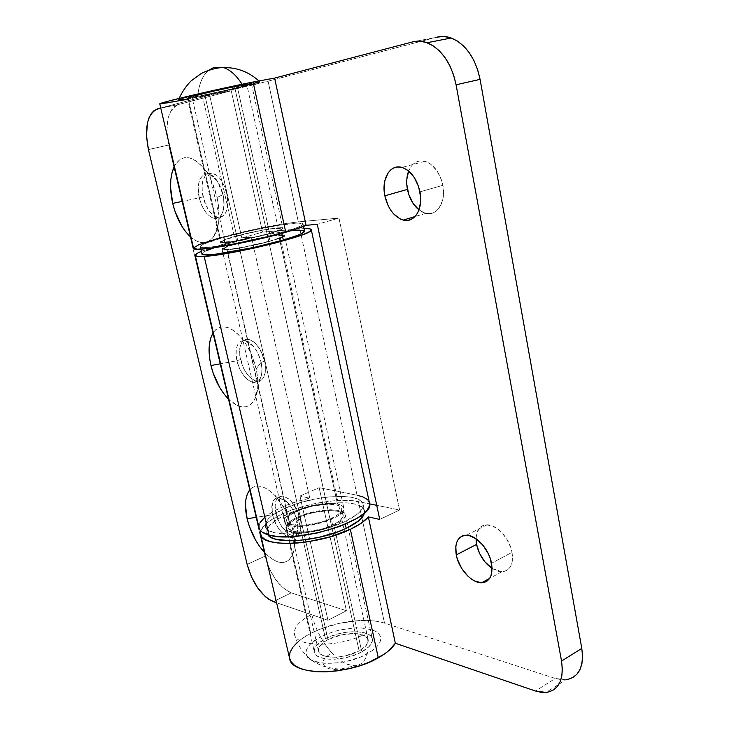 <?xml version="1.0" encoding="UTF-8"?>
<svg xmlns="http://www.w3.org/2000/svg" width="729" height="729" viewBox="0 0 729 729"><rect width="100%" height="100%" fill="white"/><g stroke="black" fill="none" stroke-linecap="round" stroke-linejoin="round"><path stroke-width="0.55" stroke-dasharray="3.65 2.73" d="M197.65 96.684C183.271 99.554 176.928 100.547 178.632 99.654C181.594 98.178 218.727 89.539 242.438 84.846L242.083 84.272L242.438 84.846L189.148 96.711L178.623 99.654L186.123 98.898L235.276 88.528L260.618 81.885L242.438 84.846L259.852 81.794C267.762 81.074 225.689 91.098 197.65 96.684C198.78 84.528 202.389 75.761 208.476 70.385C202.389 75.761 198.78 84.528 197.65 96.684M359.124 650.897L234.629 86.915C217.224 90.36 190.442 96.675 191.946 96.957L204.785 94.797L327.986 639.625C321.225 643.315 318.044 647.07 318.464 650.869C319.056 659.107 344.562 659.271 359.124 650.897L345.455 655.863L335.595 657.194L331.039 657.166L323.576 655.717L320.97 654.378L319.229 652.683L318.436 650.715L319.703 646.268L324.487 641.72L327.986 639.625L341.218 634.886L355.151 633.565L359.151 633.993L365.275 636.098L368.145 639.615L368.181 641.757L365.375 646.395L359.124 650.897C365.612 647.215 368.637 643.561 368.209 639.934C367.407 631.596 342.466 631.56 327.986 639.625L204.785 94.797C221.971 91.371 248.07 85.238 246.885 84.874L234.629 86.915L359.124 650.897M366.751 633.1C369.731 648.436 367.817 658.67 360.992 663.791C350.13 670.042 331.431 671.646 325.471 666.935C320.906 662.761 323.047 658.077 331.905 652.892C322.063 641.839 315.347 628.99 311.757 614.374C299.546 620.771 293.769 627.277 294.425 633.875C295.199 647.853 340.789 647.808 366.751 633.1M320.514 636.918C328.506 650.942 337.536 660.1 347.596 664.401L354.895 665.723C361.092 665.331 365.202 661.367 367.243 653.831C347.013 665.522 311.329 666.543 306.827 655.972C304.212 649.721 308.777 643.37 320.514 636.918L311.064 643.379L308.039 646.814L306.317 650.232L306.007 653.485L307.128 656.464L309.67 659.034L313.552 661.094L324.751 663.317L339.003 662.734L346.567 661.376L360.983 656.829L372.519 650.514L376.611 647.015L379.362 643.479L380.693 640.044L380.565 636.845L379.025 634.002L376.137 631.624L372.045 629.774L360.928 627.906L354.321 627.933L340.215 629.902L333.208 631.761L320.514 636.918M204.785 94.797L191.955 96.966L203.537 93.74L229.772 87.899L246.894 84.892L230.1 89.312L204.785 94.797M492.093 568.474L501.907 571.746C510.236 570.734 513.617 564.255 512.04 552.318L491.528 563.262L512.04 552.318L512.341 560.975L511.421 564.629L509.826 567.627L507.63 569.859L504.924 571.254L501.816 571.755L498.436 571.354L492.093 568.474M418.993 209.916L425.827 213.324C437.108 216.458 446.321 201.933 442.877 185.303L419.977 191.845L442.877 185.303L443.414 195.691L442.594 200.475L438.967 208.275L436.316 211L433.245 212.804L429.873 213.615L426.328 213.424L422.756 212.248L418.993 209.916M202.389 95.435C222.427 91.435 252.817 84.291 251.459 83.862L237.217 86.232L269.684 233.617C278.287 231.12 282.697 229.362 282.925 228.323C283.627 225.908 253.564 231.066 234.364 236.57L202.389 95.435L237.244 87.772L250.922 83.826L218.937 90.077L187.38 97.968L202.389 95.435L234.364 236.57C225.379 239.13 220.723 240.962 220.395 242.074C219.292 244.534 250.247 239.276 269.684 233.617L237.217 86.232C216.887 90.25 185.576 97.631 187.362 97.959L202.389 95.435M159.897 104.001L159.797 103.955C161.118 104.302 170.632 102.698 188.346 99.144L220.103 237.763C203.118 242.566 194.269 246.028 193.559 248.161L193.595 247.924M297.888 516.925C315.457 508.642 344.835 507.174 345.309 514.829C345.61 518.137 341.828 521.682 333.973 525.454L361.812 651.872C369.357 647.58 372.874 643.324 372.373 639.105C371.416 629.364 342.375 629.337 325.48 638.713L297.888 516.925L325.48 638.713C317.562 643.033 313.853 647.416 314.327 651.872C315.001 661.467 344.817 661.677 361.812 651.872L333.973 525.454C316.258 534.084 286.078 535.451 285.914 527.887C285.659 524.388 289.65 520.734 297.888 516.925L293.632 519.057L287.691 523.531L286.233 525.7L285.886 527.705L286.679 529.482L291.6 532.042L295.555 532.717L305.706 532.708L323.366 529.372L333.973 525.454L341.619 520.916L343.96 518.638L345.172 516.469L345.245 514.51L344.179 512.806L338.903 510.455L330.219 509.735L313.752 511.785L297.888 516.925M297.304 642.395L303.2 637.829L310.736 633.383L319.411 629.409L338.903 623.404L359.033 620.57L368.491 620.497L377.084 621.345L384.52 623.095L555.316 678.453L535.46 691.019L555.316 678.453L384.52 623.095L358.404 501.561L369.585 503.857L350.977 500.559L332.761 500.878L312.258 504.14L292.238 509.881L283.262 513.462C305.916 503.229 340.489 497.67 358.404 501.561L384.52 623.095C366.505 616.998 332.542 621.837 310.736 633.383L283.262 513.462L268.955 521.445L264.18 525.573L260.763 530.903C262.987 525.035 270.486 519.221 283.262 513.462L310.736 633.383C295.746 641.402 288.693 649.657 289.559 658.141L289.422 657.184M219.447 237.946L251.04 230.1L282.169 224.076L298.325 221.908L338.985 218.08L298.325 221.908L268.09 81.174L298.325 221.908C280.711 223.502 244.771 230.811 220.103 237.763L188.346 99.144C214.053 93.977 250.667 85.74 268.09 81.174L436.835 37.188L412.787 41.863L436.835 37.188L268.09 81.174L231.348 89.931L187.663 99.281M361.812 651.872L351.56 656.155L339.978 658.734L334.283 659.244L328.952 659.207L320.25 657.503L317.206 655.927L315.201 653.94L314.29 651.635L314.5 649.111L315.803 646.45L318.136 643.771L325.48 638.713L330.201 636.526L340.88 633.219L346.457 632.207L357.082 631.669L365.739 633.146L368.91 634.604L371.125 636.472L372.291 638.695L372.346 641.192L369.111 646.596L361.812 651.872M338.985 218.08L399.592 510.018L376.738 505.325L399.592 510.018L338.985 218.08L317.27 224.322L338.985 218.08M565.941 679.756L555.316 678.453L561.622 679.783L565.941 679.756L546.021 692.459M567.463 679.528L572.62 677.688M476.001 538.685L476.994 532.334L480.548 526.976L483.154 525.454L486.197 524.798L493.114 526.201L500.258 531.031L506.491 538.567L510.829 547.643L512.04 552.318C509.717 538.494 496.85 524.479 487.072 524.78C480.056 525.181 476.365 529.819 476.001 538.685M408.623 171.06L410.892 166.759L413.434 163.907L416.432 161.938L419.776 160.936L423.339 160.954L426.984 161.993L430.575 164.034L436.981 170.768L441.537 180.109L442.877 185.303C439.879 172.454 433.892 164.444 424.916 161.282C417.517 159.751 412.085 163.014 408.623 171.06M379.718 519.413L399.592 510.018L379.718 519.413M269.684 233.617L239.741 240.497L225.489 242.529L220.395 242.019L225.835 239.221L234.364 236.57L251.323 232.36L268.381 229.07L280.118 227.74L282.898 228.232L280.938 229.79L269.684 233.617M236.971 360.755C240.406 377.467 255.496 389.14 260.353 378.324C262.258 374.278 262.513 368.947 261.1 362.349L256.152 368.865C258.877 381.622 258.421 391.801 254.786 399.401C248.607 409.388 240.023 409.47 229.034 399.656L237.599 405.643L242.174 406.928L246.448 406.7L250.238 404.95L253.41 401.706L255.806 397.086L257.337 391.245L257.92 384.411L257.519 376.847L256.152 368.865L250.74 352.954L246.921 345.701L242.566 339.313L237.854 334.055L232.988 330.137L228.168 327.686L223.575 326.783L219.393 327.449L215.775 329.626L213.305 332.497C220.559 323.384 230.045 325.334 241.791 338.338C248.525 346.813 253.309 356.991 256.152 368.865L261.1 362.349C263.242 375.28 260.736 381.987 253.574 382.479C246.047 380.502 240.515 373.257 236.971 360.755L240.479 359.525C244.015 372.009 249.546 379.235 257.082 381.194C264.262 380.702 266.796 373.995 264.663 361.083L261.1 362.349L264.663 361.083L265.365 365.22L265.238 372.719L263.151 378.269L261.474 380.028L257.173 381.203L254.731 380.602L249.701 377.13L245.108 371.161L243.194 367.507L239.777 355.497L239.805 348.107L241.746 342.493L243.358 340.643L245.336 339.532L250.038 339.723L255.159 343.086L259.898 349.118L264.663 361.083C261.155 348.59 255.669 341.327 248.215 339.277C240.807 339.769 238.228 346.521 240.479 359.525L236.971 360.755C234.702 347.724 237.262 340.972 244.652 340.489C252.097 342.548 257.574 349.838 261.1 362.349C259.642 356.208 257.155 350.941 253.646 346.539C243.44 333.399 232.46 343.405 236.971 360.755L220.623 363.744L236.971 360.755M272.555 514.729C276.009 531.86 293.067 545.064 296.913 533.063C298.07 529.783 298.106 525.636 297.013 520.624L292.976 530.366C295.099 540.043 295.054 547.971 292.83 554.149C286.98 565.668 277.676 565.276 264.928 552.956L273.539 559.972L278.168 561.995L282.506 562.597L286.388 561.731L289.659 559.407L292.174 555.698L293.814 550.732L294.516 544.691L294.243 537.811L292.976 530.366L287.745 515.029L283.991 507.767L274.979 495.565L270.104 491.109L265.247 487.983L260.599 486.298L256.335 486.097L252.626 487.364L250.065 489.469C256.271 483.445 264.49 485.386 274.724 495.292C283.444 504.741 289.531 516.433 292.976 530.366L297.013 520.624C298.908 531.241 296.913 536.936 291.026 537.692C282.77 535.933 276.619 528.279 272.555 514.729L275.908 513.252C279.954 526.775 286.105 534.412 294.379 536.152C300.284 535.387 302.289 529.701 300.403 519.094L297.013 520.624L300.403 519.094L301.05 522.957L300.804 529.71L298.608 534.339L294.808 536.143L290.024 534.904L287.49 533.2L280.419 524.616L277.011 517.125L275.079 505.962L276.209 500.158L277.467 498.098L281.148 496.084L283.435 496.221L288.493 498.773L291.053 501.096L297.705 511.166L300.403 519.094C296.366 505.543 290.251 497.861 282.068 496.048C275.972 496.795 273.922 502.536 275.908 513.252L272.555 514.729C270.559 503.994 272.6 498.262 278.678 497.515C286.843 499.347 292.958 507.047 297.013 520.624C295.245 513.416 292.074 507.357 287.518 502.445C275.717 493.752 270.732 497.852 272.555 514.729L256.572 517.262L272.555 514.729M199.318 197.823C202.689 213.907 215.675 224.277 221.315 214.918C224.25 210.034 224.824 203.254 223.038 194.588L217.069 197.459C220.513 214.235 219.447 227.193 213.889 236.333C207.765 244.425 200.156 244.789 191.044 237.408L194.889 240.206L199.546 242.228L204.056 242.693L208.239 241.536L211.929 238.784L214.973 234.519L217.251 228.879L218.645 222.072L219.092 214.353L218.563 206.043L217.069 197.459L211.465 180.947L207.583 173.702L203.191 167.542L198.47 162.713L193.622 159.396L188.847 157.719L184.337 157.701L180.245 159.341L176.746 162.54L174.377 166.248C182.487 153.327 192.966 154.912 205.815 171.014C210.945 178.505 214.69 187.326 217.069 197.459L223.038 194.588C225.425 210.244 222.409 218.153 213.98 218.317C207.3 216.148 202.407 209.314 199.318 197.823L202.999 196.876C206.088 208.348 210.973 215.164 217.67 217.333C226.108 217.151 229.152 209.25 226.792 193.622L223.038 194.588L226.792 193.622L227.548 198.06L227.557 206.398L225.607 212.959L222.017 216.759L219.775 217.433L217.36 217.269L212.358 214.454L209.961 211.939L205.806 205.141L202.234 192.565L202.133 184.382L202.808 180.81L205.496 175.388L209.615 172.946L212.039 172.992L217.133 175.653L219.602 178.168L223.903 185.102L226.792 193.622C223.73 182.159 218.891 175.297 212.276 173.037C203.582 173.238 200.484 181.184 202.999 196.876L199.318 197.823C196.784 182.095 199.855 174.14 208.53 173.958C215.137 176.218 219.976 183.097 223.038 194.588L217.215 180.901C206.863 165.182 194.142 178.031 199.318 197.823L182.596 201.322L199.318 197.823M278.633 234.984C282.442 234.683 284.392 234.856 284.483 235.494C286.351 238 242.32 249.026 227.147 249.783L290.106 525.491C305.779 530.202 347.013 516.907 343.897 508.341C343.505 506.327 341.372 504.905 337.5 504.058L278.633 234.984L337.5 504.058C321.243 499.93 281.777 512.678 284.428 521.417C284.784 523.249 286.679 524.607 290.106 525.491L227.147 249.783C223.812 250.001 222.108 249.819 222.035 249.227C220.759 246.566 262.768 236.05 278.633 234.984L264.581 236.989L241.235 242.137L227.448 246.284L222.035 249.163L227.147 249.783L235.868 248.744L259.888 243.923L271.288 240.925L282.515 237.016L284.465 235.394L278.633 234.984M357.046 495.219L299.829 228.897L304.039 228.624L262.549 232.114L231.248 90.779L178.432 104.548L157.637 108.776L178.432 104.548L174.996 106.197L172.053 109.159L169.693 113.323L168.016 118.508L166.868 131.092L168.709 145.035L265.028 556.154L269.192 568.31L275.58 579.5L283.299 588.121L291.236 592.859L273.32 601.644L291.236 592.859L346.403 610.738L291.236 592.859C279.143 587.219 270.404 574.981 265.028 556.154L168.709 145.035L148.424 149.573L168.709 145.035C164.626 123.247 167.87 109.751 178.432 104.548L231.248 90.779L262.549 232.114L299.829 228.897L357.046 495.219L319.147 487.674L357.046 495.219C364.6 496.75 368.756 499.456 369.53 503.338M264.627 517.38L272.61 511.831L283.308 506.573L295.974 501.916L309.798 498.162L299.974 496.075L309.798 498.162L251.441 237.198L223.274 244.206L201.377 251.359C212.458 246.949 229.143 242.228 251.441 237.198L241.818 237.982L209.633 95.135L160.735 107.965L209.633 95.135L231.248 90.779L209.633 95.135L241.818 237.982L251.441 237.198L309.798 498.162C281.394 504.468 256.863 518.201 259.005 527.641M276.592 602.755L327.959 620.27L346.403 610.738L319.147 487.674L346.403 610.738L327.959 620.27L276.592 602.755M247.149 564.428L265.028 556.154L247.149 564.428M299.974 496.075L327.959 620.27L299.974 496.075L319.147 487.674L299.974 496.075M241.818 237.982L262.549 232.114L241.818 237.982M259.961 522.848L259.014 525.436M369.403 502.728L367.106 499.329M290.106 525.491L285.194 522.985L284.401 521.235L284.757 519.258L288.73 514.893L301.341 508.605L312.34 505.452L328.815 503.365L337.5 504.058L340.625 505.015L342.767 506.354L343.833 508.022L343.751 509.963L342.53 512.095L336.807 516.633L321.89 522.748L304.221 526.092L294.06 526.147L290.106 525.491M332.634 525.144C339.933 521.627 343.459 518.337 343.186 515.257C342.748 508.159 315.447 509.516 299.127 517.216L297.687 510.847C314.044 503.21 341.354 501.78 341.764 508.769C342.029 511.804 338.502 515.066 331.176 518.547L332.634 525.144L339.741 520.925L343.049 516.806L343.122 514.975L342.138 513.398L340.161 512.132L337.254 511.211L329.189 510.528L313.88 512.441L303.674 515.385L295.181 519.203L289.659 523.358L288.001 527.231L288.757 528.88L290.552 530.238L293.331 531.25L297.004 531.878L306.426 531.86L322.792 528.771L332.634 525.144L331.176 518.547L338.302 514.373L341.628 510.3L341.71 508.496L340.735 506.947L338.748 505.698L335.85 504.805L327.786 504.158L312.459 506.09L297.687 510.847L290.525 514.874L288.201 516.934L286.524 520.761L287.272 522.383L289.058 523.714L291.846 524.707L304.941 525.254L321.325 522.155L331.176 518.547C314.7 526.493 286.679 527.832 286.543 520.916C286.324 517.718 290.042 514.364 297.687 510.847L299.127 517.216C291.491 520.752 287.791 524.142 288.028 527.386C288.192 534.412 316.186 533.145 332.634 525.144M285.44 508.04L286.871 514.319C273.156 520.588 266.486 526.657 266.869 532.525L267.807 534.703L266.796 531.951L267.507 528.625L270.022 525.062L279.918 517.781L294.835 511.129L312.632 506.026L330.848 503.128L347.004 502.864L353.574 503.766L358.786 505.334L362.422 507.521L364.318 510.264L364.473 512.915L364.5 511.056C363.543 498.417 315.666 500.896 286.871 514.319L285.44 508.04L302.116 502.09L320.459 498.007L329.472 496.859L345.637 496.54L352.198 497.406L357.41 498.937L361.037 501.078L362.924 503.775L362.951 506.937L361.065 510.446L357.31 514.173L344.735 521.663C315.511 535.933 265.42 538.257 265.356 526.046C265.001 520.269 271.698 514.264 285.44 508.04C314.29 494.718 362.195 492.111 363.115 504.559C363.598 509.817 357.474 515.521 344.735 521.663L327.093 528.179L307.274 532.58L288.657 534.138L274.314 532.626L269.484 530.812L266.45 528.397L265.292 525.481L266.012 522.21L268.545 518.684L272.755 515.066L285.44 508.04M345.291 524.215L344.735 521.663L345.291 524.215M269.976 241.026C277.959 238.675 282.05 236.998 282.251 235.977C282.888 233.599 254.959 238.301 237.171 243.486L235.576 236.469C253.41 231.348 281.358 226.555 280.683 228.806C280.474 229.772 276.373 231.403 268.372 233.727L269.976 241.026L274.35 239.686L280.41 237.399L281.877 236.533L282.232 235.886L281.476 235.494L276.847 235.503L263.789 237.362L237.171 243.486L226.573 247.076L224.268 248.671L229.034 249.236L242.256 247.413L269.976 241.026L268.372 233.727L276.282 231.211L280.674 228.724L275.298 228.432L262.24 230.346L245.81 233.827L227.658 238.939L223.256 240.862L222.627 241.527L223.12 241.946L231.02 241.618L246.183 239.039L268.372 233.727C250.329 238.975 221.616 243.851 222.627 241.572C222.937 240.543 227.248 238.839 235.576 236.469L237.171 243.486C228.86 245.892 224.559 247.641 224.268 248.726C223.284 251.131 251.979 246.347 269.976 241.026M214.353 247.714L225.206 244.388L223.621 237.472C255.022 228.505 304.002 220.067 303.054 224.031C302.735 225.689 295.609 228.551 281.676 232.606L262.677 237.572L231.767 244.097L208.275 247.404L203.664 247.568L200.985 247.24L200.302 246.448L204.74 243.668L223.621 237.472L251.113 230.656L278.77 225.307L298.125 223.074L302.982 223.803L302.517 224.842L300.056 226.3L295.664 228.131L281.676 232.606L281.85 233.371L281.676 232.606C249.646 241.992 198.252 250.694 200.275 246.63C200.885 244.753 208.667 241.709 223.621 237.472L225.206 244.388C210.28 248.68 202.525 251.806 201.942 253.783L203.227 252.334L206.371 250.712M304.594 231.211C305.497 227.029 256.544 235.303 225.206 244.388L262.276 235.503L290.762 230.792M178.632 99.654L179.115 98.397M318.464 650.869L191.946 96.957M294.425 633.875C298.872 650.459 309.224 661.476 325.471 666.935M306.827 655.972C315.703 666.816 338.101 670.051 342.603 668.63L354.895 665.723M368.209 639.934L246.885 84.874M259.852 81.794L258.895 80.892M501.907 571.746L489.642 578.407M425.827 213.324L415.029 216.559M251.459 83.862L282.925 228.323M345.309 514.829L372.373 639.105M260.645 534.658L260.517 534.111M285.914 527.887L314.327 651.872M187.362 97.959L220.395 242.074M424.916 161.282L401.961 167.433M487.072 524.78L466.533 535.214M260.353 378.324L254.786 399.401M257.082 381.194L253.574 382.479M296.913 533.063L292.83 554.149M294.379 536.152L291.026 537.692M221.315 214.918L213.889 236.333M217.67 217.333L213.98 218.317M284.483 235.494L343.897 508.341M222.035 249.227L284.428 521.417M212.276 173.037L208.53 173.958M217.215 180.901L205.815 171.014M282.068 496.048L278.678 497.515M287.518 502.445L274.724 495.292M248.215 339.277L244.652 340.489M253.646 346.539L241.791 338.338M343.186 515.257L341.764 508.769M265.356 526.046L266.869 532.525M363.115 504.559L364.5 511.056M288.028 527.386L286.543 520.916M282.251 235.977L280.683 228.806M200.275 246.63L200.867 249.154M303.054 224.031L303.565 226.409M224.268 248.726L222.627 241.572"/><path stroke-width="1.09" d="M214.153 67.296L208.476 70.385L214.153 67.296L223.694 67.597L214.153 67.296M242.083 84.272C236.451 75.451 230.328 69.893 223.694 67.597C230.328 69.893 236.451 75.451 242.083 84.272M476.566 544.408C478.926 554.696 484.102 562.724 492.093 568.474L484.749 561.676L479.573 553.42L476.566 544.408L476.001 538.685L476.566 544.408L456.263 554.906L476.566 544.408M491.528 563.262C493.178 575.336 489.879 581.833 481.623 582.763C471.69 583.218 458.76 568.83 456.263 554.906L457.484 559.48L461.685 568.392L467.699 575.937L471.116 578.835L474.652 580.995L481.532 582.763L484.612 582.289L487.282 580.922L489.451 578.689L491.009 575.682L492.075 567.818L490.289 558.542L488.384 553.83L482.972 545.219L476.146 538.786L469.002 535.514L465.667 535.223L462.651 535.851L460.081 537.355L458.031 539.679L456.6 542.722L455.807 546.376L456.263 554.906C454.459 542.604 457.885 536.043 466.533 535.214C476.228 535.013 489.113 549.301 491.528 563.262M407.438 189.422C409.324 198.288 413.179 205.113 418.993 209.916L413.124 203.473L408.75 194.433L406.782 184.328L406.809 179.334L408.623 171.06C406.572 176.527 406.181 182.651 407.438 189.422L384.848 195.791L407.438 189.422M419.977 191.845C423.531 208.694 414.509 223.329 403.292 220.076C394.161 217.005 388.01 208.904 384.848 195.791L388.138 205.669L390.607 210.034L393.514 213.797L400.23 218.973L403.793 220.185L407.301 220.404L410.646 219.602L413.68 217.798L416.286 215.064L418.364 211.483L420.597 202.361L420.651 197.176L418.61 186.578L414.008 177.101L407.593 170.258L404.021 168.171L400.394 167.096L396.858 167.059L393.551 168.053L390.589 170.021L388.092 172.901L384.812 180.838L384.156 190.643L384.848 195.791C381.167 179.134 390.079 163.697 401.961 167.433C410.892 170.695 416.897 178.824 419.977 191.845M572.62 677.688L576.876 674.289L580.029 669.468L581.961 663.381L582.553 656.273L581.788 648.427L561.53 661.048C564.046 679.756 558.879 690.217 546.021 692.459L535.46 691.019L395.346 643.242L388.776 650.696L383.973 654.341L369.175 662.233L358.96 665.987L348.079 668.912L337.017 670.89L326.228 671.828L316.204 671.691L307.337 670.507L300.002 668.347L294.47 665.304L290.907 661.531L289.559 658.132C290.589 675.892 346.658 676.394 378.278 657.831C386.57 653.175 392.257 648.318 395.346 643.242L368.364 516.916L379.718 519.413L317.27 224.322L306.071 225.325L292.293 230.318L275.489 235.075L240.442 243.14L209.67 248.334L197.286 249.218L193.559 248.161C191.198 252.772 249.491 242.903 285.759 232.269L253.091 82.031C215.119 89.521 156.124 103.445 159.797 103.955L168.071 101.222L194.734 94.679L253.091 82.031L285.759 232.269C295.209 229.544 301.979 227.229 306.071 225.325L274.623 78.094L253.091 82.031L274.623 78.094L412.787 41.863L419.394 41.152L426.192 42.428L432.908 45.663L439.259 50.757L444.982 57.527L449.82 65.683L453.575 74.905L456.081 84.783L561.53 661.048L562.351 668.976L561.813 676.138L559.945 682.253L556.838 687.082L552.637 690.454L547.525 692.249L541.72 692.432L535.46 691.019L395.346 643.242L368.364 516.916C364.983 521.089 358.969 525.226 350.339 529.336C317.352 545.647 260.572 548.108 260.517 534.111L260.763 530.903L260.435 533.364L261.693 536.726L265.092 539.533L270.532 541.656L277.84 542.996L286.743 543.479L296.894 543.078L307.866 541.784L330.355 536.781L350.339 529.336L378.278 657.831L350.339 529.336L361.329 523.149L368.364 516.916L379.718 519.413L317.27 224.322L306.071 225.325L274.623 78.094L412.787 41.863C417.416 40.66 422.182 40.952 427.076 42.738C441.692 49.162 451.36 63.177 456.081 84.783L480.074 79.37L581.788 648.427L561.53 661.048L456.081 84.783L480.074 79.37L477.632 69.62L473.923 60.543L469.121 52.515L463.416 45.863L457.065 40.86L450.331 37.698L443.496 36.468L436.835 37.188C441.51 35.985 446.303 36.259 451.215 37.999L427.076 42.738M187.663 99.281L159.897 104.001M297.304 642.395L292.611 647.543L290.014 652.464L289.422 657.184M376.738 505.325L369.585 503.857L376.738 505.325M451.215 37.999C465.877 44.278 475.499 58.065 480.074 79.37L581.788 648.427C584.184 666.935 578.899 677.378 565.941 679.756L567.463 679.528M219.447 237.946L198.725 244.771L193.595 247.924M210.973 365.521L220.623 363.744L210.973 365.521L213.178 373.148L219.693 387.473L223.776 393.651L229.034 399.656C220.559 391.063 214.536 379.681 210.973 365.521C207.829 351.342 208.612 340.334 213.305 332.497L210.717 338.046L209.451 343.924L209.578 357.921L210.973 365.521M247.131 518.766L256.572 517.262L247.131 518.766L249.245 526.065L255.633 540.207L259.688 546.55L264.928 552.956C256.453 543.606 250.521 532.206 247.131 518.766C244.179 505.388 245.154 495.629 250.065 489.469L247.341 493.97L245.946 499.028L245.445 504.997L247.131 518.766M172.709 203.391L182.596 201.322L172.709 203.391L175.015 211.392L181.667 225.881L185.786 231.868L191.044 237.408C182.578 229.681 176.473 218.345 172.709 203.391C169.374 188.337 169.93 175.962 174.377 166.248L171.953 172.964L170.814 179.771L170.568 187.298L172.709 203.391M195.272 255.487L259.005 527.641C259.642 530.912 262.978 533.382 268.992 535.04C297.578 544.281 375.672 519.166 369.53 503.338L311.301 229.799C315.247 234.355 231.722 255.241 204.166 256.389L268.992 535.04L204.166 256.389C198.324 256.726 195.345 256.371 195.235 255.314C195.235 254.394 197.277 253.072 201.377 251.359L196.985 253.492L195.244 255.387L197.65 256.389L204.166 256.389L230.756 252.79L254.002 248.133L277.129 242.557L303.127 234.547L308.048 232.433L310.754 230.728L311.201 229.498L309.433 228.778L304.039 228.624C308.777 228.432 311.201 228.824 311.301 229.799M157.637 108.776L160.735 107.965L154.266 110.416L151.386 113.396L149.099 117.588L147.495 122.8L146.483 135.494L148.424 149.573L247.149 564.428L148.424 149.573C144.205 127.566 147.267 113.97 157.637 108.776M273.32 601.644L276.592 602.755L269.438 599.767L265.456 596.787L257.765 588.03L251.359 576.703L247.149 564.428C252.617 583.428 261.346 595.83 273.32 601.644M264.627 517.38L259.961 522.848M259.014 525.436L259.05 527.86L260.071 530.074L262.085 532.033L268.992 535.04L276.3 536.334L295.363 536.344L317.671 532.899L339.413 526.548L356.882 518.41L363.088 514.109L367.298 509.89L369.366 505.926L369.403 502.728M367.106 499.329L362.96 496.923L357.046 495.219M346.193 528.352L345.291 524.215L346.193 528.352L337.855 531.824L318.746 537.428L299.136 540.444L290.188 540.809L275.844 539.232L271.006 537.373L267.807 534.703C273.147 544.946 319.402 541.501 346.193 528.352C357.301 523.003 363.388 517.854 364.473 512.915L362.477 517.025L358.741 520.788L346.193 528.352M304.558 231.047L301.624 233.581L297.241 235.467L283.299 240.023L281.85 233.371L283.299 240.023L253.92 247.432L216.358 254.12L205.35 254.822L201.942 253.783C199.974 258.075 251.332 249.537 283.299 240.023C297.195 235.914 304.294 232.97 304.594 231.211L303.565 226.409M290.762 230.792L299.637 230.136L304.512 230.975M206.371 250.712L214.353 247.714M179.115 98.397C182.104 91.9 186.086 86.077 191.062 80.928L200.739 73.866C202.416 72.463 215.246 67.268 223.694 67.597C236.825 67.369 248.562 71.797 258.895 80.892M489.642 578.407L481.623 582.763M415.029 216.559L403.292 220.076M193.559 248.161L159.797 103.955M289.559 658.141L260.645 534.658M200.867 249.154L201.942 253.783"/></g></svg>
